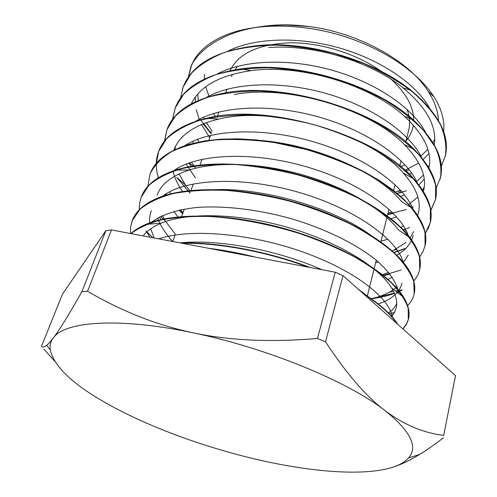 <?xml version="1.0" encoding="UTF-8"?>
<svg xmlns="http://www.w3.org/2000/svg" width="497" height="497" viewBox="0 0 497 497"><rect width="100%" height="100%" fill="white"/><g stroke="black" fill="none" stroke-linecap="round" stroke-linejoin="round"><path stroke-width="0.75" d="M229.925 70.996C237.976 53.633 257.974 44.227 289.925 42.792C320.546 42.444 356.678 53.757 381.236 71.338M391.456 79.532C406.204 93.299 413.616 106.867 413.697 120.249M413.324 125.132C412.38 131.009 409.938 136.271 406.006 140.924M405.776 141.831L408.714 130.059C410.317 123.635 409.752 116.739 407.018 109.365M237.672 66.263L234.957 69.766M232.41 74.339L231.515 76.563M262.696 26.422C276.804 24.322 292.099 24.334 308.594 26.471C358.461 32.634 409.385 61.131 428.19 91.392C434.651 101.475 438.068 111.191 438.441 120.535M434.732 139.247L432.949 142.608M427.892 149.473L420.512 156.232M405.074 164.936L400.377 166.731M218.73 112.459L218.463 112.111M209.088 96.573L205.702 86.789M204.453 79.017L204.348 74.457M405.9 171.08L409.255 169.85M443.635 131.649C444.877 120.759 441.647 109.141 433.956 96.797C418.114 71.916 381.994 47.519 339.644 35.032C297.368 22.645 252.718 23.396 224.29 35.672C210.815 41.568 200.993 49.24 194.818 58.689L190.978 66.468L188.313 77.159M194.805 58.683L191.799 64.436C199.123 52.042 211.567 42.183 229.148 34.852C245.673 28.205 264.957 24.943 287.011 25.067L308.594 26.471M404.999 170.278L418.729 163.053M423.208 159.543L428.911 153.492M434.061 144.478L434.459 143.403M429.52 108.004C416.244 84.335 381.752 60.23 340.234 48.197C298.722 36.213 254.688 37.741 228.03 51.054M197.769 94.057L198.272 100.469M203.509 117.217L204.298 118.82M206.361 122.616L212.064 131.196M395.127 192.09L400.576 190.233M416.318 181.778L423.494 174.987M428.457 167.122L429.489 164.575M425.649 132.519C413.137 108.495 377.142 83.185 333.45 70.611C289.782 58.012 243.667 59.839 217.282 73.991M197.427 139.359L199.08 142.254M387.995 213.145L391.984 212.026M408.683 204.565L417.859 196.98M422.655 190.233L424.345 186.474M421.686 157.642C410.068 133.37 372.669 106.867 326.703 93.641C280.73 80.402 232.503 82.465 206.491 97.387M191.494 162.128L195.439 167.943M400.681 227.614L403.564 225.992M417.43 183.113C406.875 158.767 368.004 131.121 319.67 117.255C271.35 103.364 221.028 105.656 195.588 121.318M175.54 146.298L174.845 149.964M176.963 168.613L177.491 170.104M179.063 173.919L185.418 185.014L189.854 190.885M391.872 251.016L394.022 250.078L405.931 242.48M410.174 237.877L413.728 231.621M413.262 209.84C404.44 185.555 364.344 156.505 313.334 141.757C262.366 126.921 209.436 129.301 184.673 145.764M169.676 191.767L170.701 194.159M180.585 209.833L183.02 212.753M382.025 274.779L388.617 272.362M403.229 262.633L408.199 255.11M408.702 236.833C401.775 212.853 360.493 182.554 306.773 166.88C253.079 151.15 197.589 153.53 173.72 170.701M162.451 215.599L165.414 221.097L175.36 234.273M370.743 298.772C377.962 297.256 384.175 295.075 389.362 292.224L392.847 290.068M393.599 289.54L397.134 286.576M403.421 262.863C397.451 239.225 354.069 208.05 297.541 191.985C241.07 175.832 183.94 178.777 161.941 196.744M151.299 210.672C149.727 214.921 149.224 219.382 149.796 224.066M150.709 228.819L154.238 238.013M388.194 313.122C392.108 310.426 394.953 307.258 396.73 303.63M398.625 293.423C397.32 283.557 389.99 272.263 376.757 260.59C357.697 245.033 327.983 229.949 294.162 219.562C260.074 209.647 224.731 205.348 196.644 207.498C176.342 209.691 160.792 215.039 150.926 222.743M392.543 317.794C390.207 298.312 354.964 270.411 302.543 251.886C250.196 233.323 189.984 228.229 158.754 238.864M199.751 119.007L200.316 119.87M203.08 123.852L211.163 133.712M396.979 193.6L402.365 192.264M441.305 166.24L445.399 155.828C446.772 146.143 445.138 135.793 440.497 124.784C434.098 113.589 424.705 102.575 412.311 91.728C398.352 81.241 382.261 71.891 364.028 63.678L335.071 53.757C314.924 48.793 295.075 45.923 275.531 45.14C256.663 45.575 239.66 48.01 224.514 52.446C210.79 57.913 199.788 64.815 191.507 73.152L183.176 86.987L180.56 97.952M387.648 214.549L393.413 213.455M411.547 207.771L413.324 206.969M436.155 188.139L440.485 177.51C441.79 168.073 440.062 157.965 435.297 147.18L423.798 130.767C413.268 119.771 400.023 109.39 384.069 99.63C366.854 90.479 348.211 82.85 328.138 76.749C307.718 71.73 287.633 68.735 267.883 67.772C248.854 68.058 231.708 70.301 216.456 74.5C202.677 79.731 191.668 86.403 183.424 94.511L175.161 107.973L172.639 119.205M188.674 163.103L191.513 166.594M382.535 235.056L383.355 234.932M403.123 230.068L405.453 229.204M406.844 228.651L409.621 227.452M430.812 210.548L435.484 199.707L435.645 185.586C432.993 175.398 427.178 164.88 418.201 154.02C407.434 143.198 393.959 132.935 377.776 123.237C360.275 114.148 341.352 106.52 321.006 100.344C300.337 95.244 280.016 92.138 260.049 91.019C240.821 91.094 223.544 93.132 208.224 97.126C194.358 102.102 183.325 108.514 175.137 116.373L166.992 129.462L164.519 141.08M185.418 185.014L176.708 177.398L190.022 193.097M393.767 252.725L405.782 248.425M425.314 233.478L430.327 222.42L430.396 208.734C427.582 198.812 421.605 188.525 412.467 177.864C401.483 167.228 387.753 157.095 371.29 147.479C353.529 138.433 334.326 130.804 313.688 124.592C292.739 119.392 272.176 116.149 252.004 114.875C232.584 114.77 215.164 116.578 199.751 120.311C185.847 125.051 174.807 131.202 166.625 138.769L158.618 151.467C155.567 159.767 155.48 168.526 158.357 177.746M166.035 193.861L166.893 195.178M179.063 210.163L182.666 213.76M383.162 275.692L390.008 274.089M419.648 256.949L423.009 251.581L425.059 245.692L424.978 232.441C422.071 222.811 415.927 212.772 406.546 202.329C395.363 191.873 381.398 181.89 364.636 172.372C346.577 163.383 327.088 155.747 306.177 149.479L274.549 142.596C253.532 139.725 233.832 138.837 215.437 139.93C198.253 142.105 183.666 145.981 171.689 151.56C161.432 157.959 154.207 165.439 150.013 173.993L147.851 186.499M159.357 217.121L161.363 219.848M370.812 298.821C379.633 297.753 387.517 295.939 394.45 293.373M397.171 292.292L398.445 291.739M399.197 291.397L402.322 289.826L398.495 290.534M413.622 281.109C416.666 277.655 418.691 273.797 419.692 269.529L419.431 256.756C416.393 247.419 410.081 237.647 400.507 227.44C389.064 217.195 374.837 207.355 357.821 197.93C339.457 189.022 319.664 181.393 298.448 175.056C276.941 169.694 255.874 166.191 235.255 164.532C215.443 163.998 197.75 165.333 182.169 168.545C168.123 172.707 157.071 178.28 149.013 185.269L141.235 197.092L139.576 203.323L139.241 209.833M145.925 230.832L149.964 237.199M390.766 315.794L392.046 315.303M407.602 305.599C410.938 302.176 413.119 298.293 414.144 293.951L413.777 281.681C410.565 272.667 404.067 263.174 394.295 253.215C382.622 243.195 368.122 233.522 350.789 224.203C332.139 215.35 312.048 207.734 290.509 201.36C268.691 195.893 247.369 192.233 226.533 190.382C206.528 189.637 188.686 190.711 172.999 193.613C158.934 197.489 147.882 202.751 139.843 209.405L132.227 220.749L130.643 226.992L130.475 233.515M403.036 328.995L406.49 324.274L408.286 319.77L408.186 308.19C405.484 300.263 399.905 291.851 391.443 282.967C381.379 273.946 368.749 265.075 353.553 256.346C337.072 247.891 319.043 240.275 299.461 233.484C268.821 224.035 239.02 218.376 210.069 216.499C191.898 216.102 175.708 217.208 161.494 219.823C148.709 223.24 138.564 227.843 131.071 233.633M397.041 323.659C390.717 314.197 379.677 304.381 363.916 294.212M307.742 267.026C266.734 251.687 218.705 242.673 182.225 243.3M191.799 64.442L188.419 77.004M199.956 118.901L211.25 133.469M396.736 193.395L406.589 190.767M441.299 166.128L445.461 155.542C449.915 135.141 438.497 113.446 411.212 90.466C374.974 60.963 310.24 41.133 260.254 45.302C218.208 49.625 192.544 63.423 183.263 86.702L182.231 89.746M387.71 214.282L406.36 209.548M440.031 179.293L440.572 177.218C444.492 159.699 435.465 140.645 413.485 120.063C376.012 85.124 296.405 60.796 241.175 68.841C205.174 74.401 183.213 87.348 175.286 107.694L172.707 119.112M382.597 234.789L383.106 234.708M402.937 229.869L405.906 228.757M430.787 210.386L435.534 199.403C438.975 184.331 431.85 167.663 414.156 149.411C376.714 109.974 282.097 81.117 223.346 93.219C192.78 99.4 174.062 111.316 167.178 128.984M167.104 129.177L164.637 140.931M188.083 190.767L190.115 192.836M393.549 252.526L404.937 248.543M425.289 233.335L428.433 227.961L430.396 222.116C433.384 209.2 427.824 194.768 413.703 178.814C377.621 135.681 267.498 102.165 206.64 118.267C180.585 124.71 164.613 135.675 158.711 151.163L156.381 163.283M179.38 210.094L182.766 213.474M382.876 275.456L401.141 269.995M424.755 246.916L425.152 245.381C427.668 234.391 423.401 222.022 412.355 208.28L403.471 198.918L392.45 189.618L379.453 180.573L364.655 171.981L348.304 164.053L330.729 156.959L312.278 150.852L293.342 145.894L274.307 142.204L255.57 139.843L237.51 138.837L220.482 139.203L204.82 140.924L190.767 143.913C168.756 150.293 155.219 160.22 150.144 173.695M373.067 298.25L394.345 293.124M396.929 292.106L398.401 291.472M399.029 291.186L401.52 289.975M419.679 269.529L419.748 269.206C421.916 259.937 418.698 249.457 410.093 237.771C393.152 215.133 352.615 190.575 304.63 176.441C256.632 162.302 206.187 160.251 175.441 170.136C157.077 176.273 145.714 185.151 141.353 196.781L141.334 196.831M390.574 315.583L393.22 314.545M414.163 293.864L414.218 293.621C416.001 285.93 413.697 277.245 407.291 267.572C391.841 244.474 348.807 218.003 296.815 202.745C244.816 187.506 190.662 185.723 160.456 196.961C145.447 202.708 136.072 210.529 132.326 220.426L131.711 222.221M402.893 328.865L406.49 324.05L408.577 318.652C410.013 312.346 408.385 305.239 403.688 297.324C389.965 274.189 344.427 245.984 288.459 229.713C232.521 213.418 174.888 211.896 145.826 224.383C139.669 226.98 134.675 230.049 130.86 233.59M397.799 324.336C391.369 314.191 379.509 303.648 362.22 292.702M310.047 267.461C267.877 251.414 217.872 241.958 180.529 242.977M179.945 242.871C218.699 238.914 277.686 250.097 322.006 269.722M358.008 288.956L373.129 300.474M143.148 235.913C147.037 230.819 153.082 226.564 161.283 223.159C188.09 211.958 239.554 213.368 289.086 227.763C338.643 242.145 379.112 267.162 391.679 288.055C396.103 295.411 397.625 302.033 396.239 307.91L394.488 312.507L391.537 316.645M210.523 189.866C261.844 186.412 336.152 208.622 373.042 236.907M401.992 283.215C399.402 292.776 391.356 299.716 377.863 304.046M172.707 241.499C167.303 235.603 163.091 229.657 160.065 223.675M159.866 223.271L157.642 218.059M157.108 195.11C161.202 184.033 171.95 175.646 189.363 169.943C217.413 161.134 262.379 163.016 304.922 175.528C347.446 188.046 383.429 209.815 398.768 230.148L410.093 237.771M392.301 277.251L387.697 279.513M178.206 217.195L173.875 211.473M165.725 195.52L165.346 194.302M254.619 140.086C311.83 142.813 378.087 171.956 401.439 201.533L412.355 208.28M413.131 235.597C411.031 243.766 405.49 250.345 396.507 255.328M378.428 262.025L375.657 262.633M182.747 191.786C177.926 184.915 174.683 178.056 173.012 171.204M173.956 149.883C179.46 135.271 194.383 125.008 218.736 119.106C273.847 104.917 370.812 134.507 403.309 173.018C416.225 187.555 421.282 200.757 418.48 212.629L417.567 215.723M406.086 230.403L404.502 231.527M387.989 239.25L381.019 241.12M195.427 177.907L186.182 164.066M234.36 94.56C287.359 83.931 370.756 109.421 404.353 144.59C420.481 161.171 426.935 176.373 423.717 190.196L423.401 191.407M396.556 216.81L390.673 218.842M193.6 143.465L192.619 141.403M191.295 103.83C199.719 86.36 219.612 75.308 250.96 70.667C300.635 63.635 370.886 85.161 404.415 116.292C424.196 134.762 432.371 151.97 428.936 167.924L429.029 167.495M424.221 178.845L418.797 185.244M404.421 194.768L400.371 196.501M209.74 137.719L201.459 124.517M199.452 120.119L196.247 109.725M195.302 101.804L195.396 96.996M268.66 47.569C313.477 43.972 370.681 61.541 403.017 87.801C426.743 107.65 437.155 126.654 434.248 144.813M411.702 173.13L409.099 174.466M215.45 116.578L213.424 113.533M208.777 248.32C223.737 250.103 239.237 253.035 255.284 257.111M105.861 230.695L81.906 291.714C68.723 314.974 59.186 330.393 53.291 337.972C50.607 341.489 48.383 343.943 46.631 345.34C44.32 347.192 42.612 347.521 41.499 346.334L62.46 294.156L105.861 230.695L111.452 229.925L335.245 272.226L343.017 275.63L455.5 375.639L443.697 435.403C423.164 432.875 403.564 424.575 384.902 410.497C366.376 396.724 346.583 373.831 325.529 341.83L343.017 275.63M43.817 349.062L54.477 360.965M335.245 272.226L317.459 338.463C270.635 342.439 229.204 340.563 193.171 332.841C267.026 347.987 348.36 381.721 384.902 410.497C410.503 431.092 418.399 446.909 408.584 457.948C404.471 462.583 397.848 466.08 388.71 468.422C397.873 466.08 408.161 461.427 419.58 454.469C426.743 450.102 434.701 444.542 443.454 437.782M388.71 468.422C358.865 476.095 307.115 471.392 254.147 458.818C201.049 446.225 145.901 425.73 105.581 402.781C72.394 383.982 53.924 366.301 50.172 349.733C49.619 345.421 50.657 341.501 53.291 337.972C64.399 321.385 118.802 317.043 193.171 332.841C156.99 325.2 121.777 311.339 87.547 291.254L111.452 229.925M455.5 375.639L443.697 435.403M87.547 291.254L81.906 291.714M325.529 341.83L317.459 338.463M367.24 296.38L376.266 260.18M380.752 242.188L388.977 209.206M393.556 190.848L395.096 184.673M399.787 165.861L401.054 160.792M172.782 241.517L175.087 235.038M181.548 216.891L184.319 209.107M190.842 190.786L193.302 183.884M199.887 165.389L202.055 159.295M208.684 140.682L210.591 135.327M217.264 116.584L218.897 111.999M225.613 93.125L227.005 89.224M428.19 91.392L433.949 96.803M211.542 132.643L207.821 129.891M397.65 191.283L401.321 191.072M193.439 166.278L189.338 162.867M394.022 250.078L396.898 249.674M167.11 195.116L166.47 194.526M165.414 221.097L160.587 216.487M389.362 292.224L393.562 291.447M395.587 291.074L398.246 290.583M152.89 237.752L146.95 231.85M388.791 313.725L394.456 312.557M411.212 90.466L403.017 87.801M260.254 45.302L261.13 45.538M413.485 120.063L404.415 116.292M241.175 68.841L250.96 70.667M414.156 149.411L404.353 144.59M223.346 93.219L224.333 93.343M413.703 178.814L403.309 173.018M206.64 118.267L218.736 119.106M190.767 143.913L191.718 143.937M175.441 170.136L189.363 169.943M407.291 267.572L406.627 267.082M160.456 196.961L161.438 196.918M403.688 297.324L391.679 288.055M145.826 224.383L161.283 223.159M141.347 196.775L141.229 197.085M132.339 220.432L132.221 220.749M430.402 222.116L430.334 222.426M425.14 245.375L425.072 245.692M414.225 293.621L414.15 293.951M408.565 318.645L408.484 318.987M396.227 307.91L396.376 307.283M408.584 457.948L419.58 454.469M50.172 349.733L46.631 345.34"/></g></svg>
